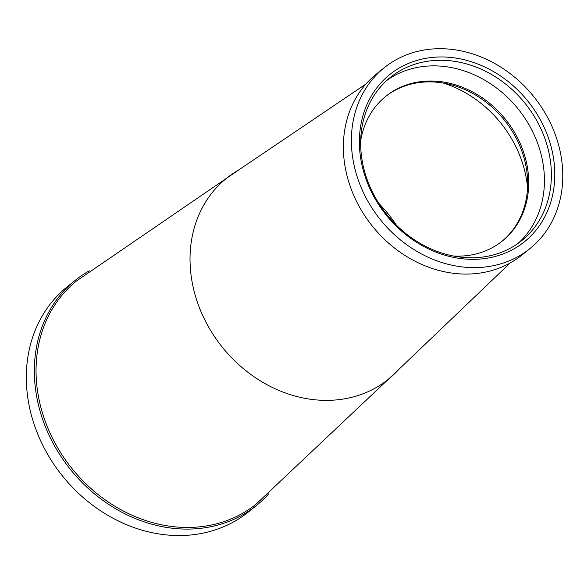 <?xml version="1.0" encoding="UTF-8"?>
<svg xmlns="http://www.w3.org/2000/svg" width="584" height="584" viewBox="0 0 584 584"><rect width="100%" height="100%" fill="white"/><g stroke="black" fill="none" stroke-linecap="round" stroke-linejoin="round"><path stroke-width="0.88" d="M454.987 57.962A107.347 90.9 -128.9 0 1 554.771 172.316A107.347 90.9 -128.9 0 1 459.185 258.354A107.347 90.9 -128.9 0 1 359.401 144.007A107.347 90.9 -128.9 0 1 454.987 57.962M458.068 256.807A104.77 88.717 51.1 0 0 521.76 240.593A104.77 88.717 51.1 0 0 544.178 136.576A104.77 88.717 51.1 0 0 453.965 61.232A104.77 88.717 51.1 0 0 390.273 77.453A104.77 88.717 51.1 0 0 367.854 181.471A104.77 88.717 51.1 0 0 458.068 256.807M386.878 80.358A104.77 88.717 -128.9 0 1 447.023 66.831A104.77 88.717 -128.9 0 1 536.287 139.766A104.77 88.717 -128.9 0 1 518.205 243.287M360.678 140.868A92.9 78.665 -128.9 0 1 385.856 96.258A92.9 78.665 -128.9 0 1 442.336 81.877A92.9 78.665 -128.9 0 1 522.33 148.679A92.9 78.665 -128.9 0 1 502.452 240.915A92.9 78.665 -128.9 0 1 453.512 256.04M385.323 96.688A92.9 78.665 -128.9 0 1 441.27 82.738A92.9 78.665 -128.9 0 1 449.49 84.337A92.9 78.665 -128.9 0 1 527.615 181.259A92.9 78.665 -128.9 0 1 501.919 241.338M443.278 83.052A108.646 92.002 -128.9 0 1 527.549 187.603M459.352 266.545A116.121 98.331 -128.9 0 1 359.372 183.04A116.121 98.331 -128.9 0 1 384.214 67.751A116.121 98.331 -128.9 0 1 454.812 49.779A116.121 98.331 -128.9 0 1 554.8 133.283A116.121 98.331 -128.9 0 1 529.958 248.572A116.121 98.331 -128.9 0 1 459.352 266.545M384.214 67.751L376.198 74.212A116.121 98.331 51.1 0 0 351.356 189.501A116.121 98.331 51.1 0 0 451.344 273.005A116.121 98.331 51.1 0 0 521.943 255.033L529.958 248.572M399.025 369.205L256.281 503.963A143.219 121.275 -128.9 0 1 169.207 526.126A143.219 121.275 -128.9 0 1 45.895 423.137A143.219 121.275 -128.9 0 1 76.533 280.948L238.528 170.075A129.028 109.259 -128.9 0 0 196.158 298.446A129.028 109.259 -128.9 0 0 309.994 399.179A129.028 109.259 -128.9 0 0 399.025 369.205L510.182 262.961M268.888 493.662A144.511 122.37 -128.9 0 1 256.558 505.394A144.511 122.37 -128.9 0 1 168.696 527.761A144.511 122.37 -128.9 0 1 44.274 423.845A144.511 122.37 -128.9 0 1 75.19 280.371A144.511 122.37 -128.9 0 1 89.272 270.815M256.558 505.394L248.543 511.854A144.511 122.37 -128.9 0 1 160.68 534.221A144.511 122.37 -128.9 0 1 36.259 430.306A144.511 122.37 -128.9 0 1 67.175 286.832L75.19 280.371M378.826 203.378A122.596 103.813 -128.9 0 1 396.281 225.03M365.949 84.023L238.528 170.075"/></g></svg>

